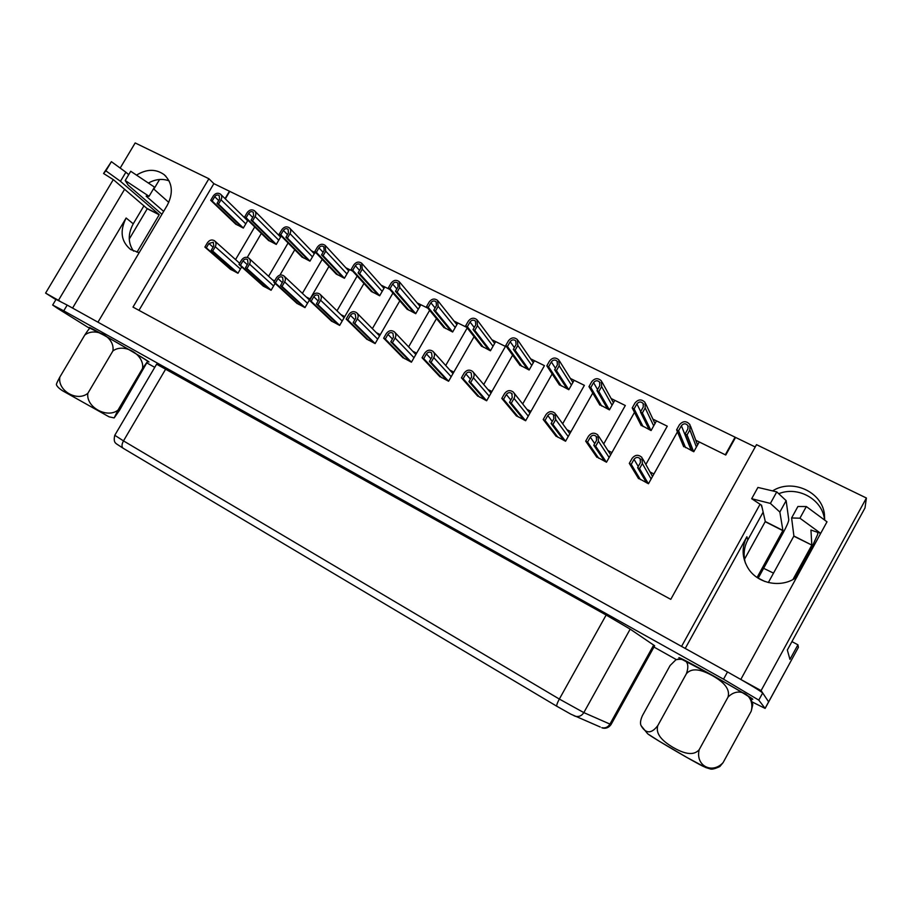 <?xml version="1.0" encoding="UTF-8"?>
<svg xmlns="http://www.w3.org/2000/svg" width="912" height="912" viewBox="0 0 912 912"><rect width="100%" height="100%" fill="white"/><g stroke="black" fill="none" stroke-linecap="round" stroke-linejoin="round"><path stroke-width="1.37" d="M650.039 471.994L653.927 473.966L677.468 431.832L648.455 483.748L638.229 478.105M645.856 464.482L667.265 426.189L645.856 464.482M640.954 425.072L651.077 430.555L656.492 420.877L667.265 426.189L652.901 419.11M607.951 450.562L611.906 452.58L634.478 412.384L606.491 462.224L596.505 456.741M603.687 443.973L625.313 405.509L603.687 443.973M599.549 404.54L609.433 409.876L614.802 400.334L625.313 405.509L611.12 398.521M566.922 429.677L570.935 431.718L592.754 393.049L565.554 441.237L555.807 435.902M562.658 423.784L584.387 385.343L562.658 423.784M559.147 384.511L568.803 389.698L574.127 380.281L584.387 385.343L570.399 378.446M526.931 409.328L530.944 411.369L552.159 373.954L525.62 420.763L516.101 415.564M522.69 403.959L544.441 365.644L522.69 403.959M519.715 364.96L529.142 370.01L534.432 360.719L544.441 365.644L530.681 358.861M487.92 389.47L491.921 391.499L512.624 355.167L486.643 400.778L477.341 395.717M483.725 384.522L505.453 346.435L483.725 384.522M481.228 345.865L490.439 350.789L495.683 341.612L505.453 346.435L491.921 339.766M449.844 370.09L453.823 372.107L474.08 336.71L448.59 381.262L439.504 376.325M445.706 365.495L467.229 327.932L445.706 365.495M443.642 327.226L452.648 332.014L457.835 322.962L466.796 327.374L454.096 321.115M412.669 351.166L416.613 353.172L436.483 318.607L411.426 362.201L402.545 357.39M408.61 346.868L429.632 310.342L408.61 346.868M406.934 309.008L415.724 313.682L420.877 304.745L427.819 308.165L417.16 302.909M376.371 332.686L380.27 334.67L399.798 300.857L375.117 343.596L366.453 338.888M372.37 328.639L392.958 293.037L372.37 328.639M371.07 291.213L379.666 295.773L384.773 286.938L389.777 289.412L381.079 285.125M340.906 314.629L344.759 316.589L363.968 283.461L339.652 325.402L331.181 320.819M336.984 310.81L357.162 276.04L336.984 310.81M336.015 273.817L344.417 278.274L349.478 269.553L352.636 271.103L345.83 267.752M306.25 296.993L310.046 298.931L328.97 266.429L304.984 307.629L296.696 303.149M302.396 293.356L322.221 259.35L302.396 293.356M301.735 256.808L309.955 261.163L314.982 252.544L316.384 253.24L311.38 250.766M294.77 249.751L279.95 275.105L294.77 249.751M275.105 283.381L271.092 290.255L262.987 285.866M268.595 276.29L288.089 242.98L268.595 276.29M268.231 240.175L276.268 244.427L281.204 236.014M261.345 233.415L247.277 257.378L261.345 233.415M241.691 266.885L237.952 273.258L230.029 268.972M235.547 259.578L254.733 226.928L235.547 259.578M235.456 223.907L243.322 228.068L247.916 220.237M225.047 198.622L229.425 191.212L213.864 183.643L138.977 310.342M755.216 446.971L735.562 437.418L725.77 455.031L699.242 441.955L693.77 451.759L683.419 446.093M89.809 328.48L57.524 308.347L52.668 305.041L63.76 310.832L723.524 679.189L758.773 700.12L765.122 708.419L798.41 647.326L797.92 644.807L789.952 659.387L787.33 650.028L865.009 507.916L866.4 498.02L761.098 690.601L768.634 701.864L784.32 673.124M741.046 679.588L761.098 690.601M136.515 175.115C146.604 168.925 155.792 168.754 164.092 174.614C172.516 182.696 173.565 192.922 167.261 205.291L97.96 322.187L681.56 646.414L760.061 504.256M59.793 301.085L45.6 293.094L55.894 299.615M120.19 168.059L135.17 142.945L208.894 178.741L132.992 307.093L670.776 599.355L756.504 444.657L866.4 498.02M113.293 179.618L45.6 293.094M124.636 189.24L58.505 300.265M740.863 679.36L822.442 530.146M824.687 520.114L824.437 514.311C822.065 491.579 792.049 478.355 772.601 490.895M745.446 563.149C743.109 555.02 743.918 547.257 747.851 539.847L763.15 512.134M685.231 648.443L746.882 536.746C741.524 547.291 741.901 557.745 748.034 568.119C757.633 584.079 782.279 588.639 797.065 576.84M761.144 504.974L762.136 507.699M778.745 493.711C797.795 485.788 822.259 499.195 824.459 519.281L824.551 520.011M791.935 641.603L797.92 644.807M213.864 183.643L208.894 178.741M133.562 251.131C127.919 243.002 127.828 233.894 133.255 223.805L143.982 205.747M72.572 308.085L126.141 218.002C119.575 231.067 121.079 241.577 130.667 249.546L139.183 252.658M148.382 183.05C155.507 179.117 162.416 178.387 169.119 180.884M153.866 189.103L159.589 179.482M735.277 437.931L735.083 437.179L229.767 191.383L225.332 198.896M244.758 217.922L246.377 218.72M277.693 234.167L280.976 235.775M272.369 279.745L274.637 280.896M695.788 440.257L725.302 454.803L735.083 437.179M312.212 295.933C314.423 292.991 316.943 292.353 319.77 294.029C321.526 295.716 321.799 297.768 320.591 300.185L317.957 304.711L316.384 303.913L319.018 299.387L318.505 295.534C316.738 294.496 315.153 294.895 313.774 296.731L311.152 301.245L309.578 300.447L312.212 295.933M339.674 325.356L317.957 304.711M338.295 324.706L316.384 303.913M333.256 322.118L311.152 301.245M331.74 321.355L309.578 300.447M276.461 277.784C278.627 274.9 281.09 274.25 283.837 275.846C285.593 277.487 285.855 279.517 284.647 281.945L282.036 286.414L280.497 285.627L283.108 281.158L282.606 277.351C280.873 276.359 279.346 276.758 277.989 278.559L275.39 283.016L273.862 282.241L276.461 277.784M305.018 307.583L282.036 286.414M303.696 306.968L280.497 285.627M298.76 304.437L275.39 283.016M297.278 303.685L273.862 282.241M241.543 260.057C243.664 257.23 246.069 256.568 248.759 258.085C250.492 259.692 250.754 261.71 249.535 264.115L246.958 268.527L245.453 267.763L248.041 263.363L247.54 259.578C245.864 258.643 244.359 259.054 243.037 260.821L240.46 265.221L238.967 264.457L241.543 260.057M271.126 290.198L246.958 268.527M269.861 289.617L245.453 267.763M265.039 287.143L240.46 265.221M263.591 286.402L238.967 264.457M680.238 658.852L678.916 657.757C676.704 654.85 755.934 699.413 752.719 699.299L751.043 698.706L752.719 699.299C753.939 699.242 733.795 687.238 712.386 675.29C691.752 663.833 680.603 657.985 678.916 657.757L680.238 658.852M148.895 362.018C150.822 362.44 121.957 345.215 102.748 334.522L89.251 327.442C88.304 325.709 152.087 362.702 148.895 362.018L147.55 361.483L119.54 410.263L114.171 417.913L118.001 410.126C107.183 418.745 85.842 407.288 87.837 393.334C76.961 402.169 57.274 390.484 59.873 377.032C57.114 382.037 55.985 384.67 56.498 384.932C57.308 386.745 59.371 388.717 62.689 390.838L109.087 416.841L114.16 417.913M114.787 435.286L123.485 440.895C121.695 444.292 121.535 446.709 122.995 448.145L116.44 443.859C116.531 443.437 112.928 443.027 114.787 435.286L156.613 364.196L606.149 615.03L630.181 629.132L654.668 645.764L611.04 724.573C607.278 729.782 602.182 728.072 601.783 727.673C605.203 728.437 607.894 727.286 609.866 724.208L653.722 645.001M676.362 659.604L653.961 647.053M154.755 367.354L147.037 363.022M765.122 708.419L752.4 702.069M52.668 305.041L56.042 299.375L67.18 305.087L727.514 671.939C747.965 683.407 759.696 690.418 762.683 692.972L768.634 701.864L765.088 708.339M556.947 706.333L123.257 448.305L556.833 706.264C556.423 705.352 557.255 702.958 559.341 699.059L606.149 615.03M221.023 199.808C222.186 197.539 221.981 195.635 220.43 194.085C217.808 192.512 215.414 193.15 213.26 196L210.718 200.298L212.165 201.005L214.708 196.707C216.053 194.929 217.546 194.53 219.188 195.51L219.564 199.09L217.022 203.399L218.481 204.117L221.023 199.808L245.784 223.862M236.014 224.443L210.718 200.298M237.416 225.139L212.165 201.005M242.113 227.464L217.022 203.399M243.356 228.011L218.481 204.117M161.914 214.297L128.204 185.193L125.218 180.53L149.055 196.308L146.114 196.126L163.647 211.379M153.512 188.795L168.777 202.384M129.242 239.081L147.265 208.734L159.19 214.776L136.96 252.259M147.265 208.734L113.487 179.744L103.569 173.485L105.906 170.852L120.452 181.306L125.879 172.208L128.706 174.682M120.452 181.306L159.19 214.594L147.265 208.552M103.569 173.485L111.389 161.663L125.879 172.208M105.906 170.852L111.389 161.663M125.218 180.53L130.735 171.262L154.504 187.131L149.055 196.308M768.337 582.551L793.896 536.005L791.605 517.959L797.909 506.502L806.322 506.536L827.002 521.824L820.686 533.349L810.95 530.054L811.817 545.08L793.896 536.005M817.654 532.323L817.722 534.329L811.851 547.28L794.774 578.425M793.816 536.188L811.817 545.08M811.737 545.273L792.973 579.473M744.523 559.216L765.282 521.516L761.588 505.259L751.682 498.716L770.401 503.424L779.851 512.054L786.133 500.642L788.777 519.783C788.606 521.801 786.748 526.121 783.191 532.745L758.18 578.197M765.202 521.698L782.838 530.636L757.074 577.467M779.851 512.054L782.918 530.453L765.282 521.516M751.682 498.716L757.918 487.441L776.773 491.876L786.133 500.642M770.401 503.424L776.773 491.876M791.605 517.959L799.915 518.198L820.686 533.349M799.915 518.198L806.322 506.536M147.459 361.323L147.345 361.129C149.306 361.608 121.889 345.238 103.637 335.069L90.356 328.366C90.14 327.408 88.27 329.665 84.725 335.126C95.361 326.348 115.311 337.406 112.883 350.972C124.066 342.467 144.734 354.859 142.546 368.448L147.55 361.483M84.725 335.126L59.873 377.032M112.883 350.972L87.837 393.334M142.546 368.448L118.001 410.126M641.102 725.678L647.702 733.829L659.034 741.091L686.873 757.439L705.717 767.528L710.14 768.896C711.645 769.614 714.883 768.839 719.842 766.547L723.079 762.649C712.238 774.425 695.229 765.795 699.185 749.687C692.39 757.484 680.58 751.659 672.942 747.361C665.452 742.778 654.839 735.437 657.814 725.576C649.264 736.862 643.747 730.273 641.102 725.678C639.985 723.478 640.418 720.138 642.413 715.658L670.115 665.498L675.906 659.786C682.21 658.259 691.353 659.604 686.383 673.74C693.063 666.056 704.737 671.506 712.454 675.644C719.978 680.033 730.911 687.215 727.993 697.156C739.21 685.448 755.318 695.514 751.226 711.166L752.788 704.554L750.736 698.193C752.058 698.239 732.94 686.827 712.557 675.461L680.819 658.84L677.616 659.239M764.86 581.48L758.225 578.128M773.513 573.135L763.618 568.313M686.383 673.74L657.814 725.576M727.993 697.156L699.185 749.687M751.226 711.166L723.079 762.649M207.434 242.74C209.509 239.959 211.858 239.297 214.48 240.745C216.201 242.318 216.452 244.302 215.243 246.707L212.678 251.062L211.208 250.321L213.773 245.966L213.294 242.227L208.894 243.481L206.329 247.836L204.869 247.084L207.434 242.74M237.986 273.201L212.678 251.062M236.778 272.654L211.208 250.321M232.058 270.237L206.329 247.836M230.645 269.507L204.869 247.084M255.109 216.532C256.272 214.263 256.078 212.348 254.516 210.763C251.826 209.11 249.375 209.737 247.163 212.633L244.61 216.988L246.092 217.717L248.657 213.362C250.036 211.55 251.564 211.162 253.24 212.2L253.616 215.802L251.051 220.168L252.544 220.898L255.109 216.532L278.753 240.187M268.778 240.711L244.61 216.988M270.214 241.418L246.092 217.717M275.002 243.8L251.051 220.168M276.302 244.37L252.544 220.898M290.005 233.654C291.156 231.386 290.962 229.448 289.4 227.84C286.642 226.096 284.134 226.7 281.876 229.664L279.289 234.076L280.805 234.829L283.393 230.417C284.806 228.57 286.368 228.182 288.089 229.265L288.477 232.913L285.889 237.325L287.417 238.078L290.005 233.654L312.463 256.865M302.271 257.344L279.289 234.076M303.742 258.073L280.805 234.829M308.644 260.501L285.889 237.325M309.989 261.106L287.417 238.078M325.721 251.188L325.117 245.328C322.289 243.481 319.724 244.074 317.399 247.106L314.788 251.564L316.35 252.328L318.949 247.87C320.408 245.978 322.016 245.602 323.783 246.753L324.159 250.424L321.548 254.893L323.11 255.668L325.721 251.188L346.936 273.931M336.528 274.352L314.788 251.564M338.021 275.093L316.35 252.328M343.037 277.59L321.548 254.893M344.44 278.217L323.11 255.668M362.303 269.143L361.711 263.237C358.804 261.288 356.159 261.858 353.776 264.947L351.143 269.473L352.739 270.26L355.372 265.734C356.854 263.807 358.507 263.443 360.32 264.662L360.696 268.356L358.063 272.882L359.67 273.668L362.303 269.143L382.196 291.384M371.56 291.749L351.143 269.473M373.099 292.513L352.739 270.26M378.229 295.066L358.063 272.882M379.688 295.727L359.67 273.668M348.817 314.526C351.086 311.516 353.674 310.901 356.581 312.668C358.336 314.378 358.61 316.453 357.401 318.881L354.745 323.464L353.138 322.643L355.794 318.06L355.27 314.173C353.457 313.067 351.838 313.466 350.425 315.335L347.78 319.907L346.172 319.097L348.817 314.526M375.14 343.55L354.745 323.464M373.703 342.866L353.138 322.643M368.539 340.222L347.78 319.907M367 339.424L346.172 319.097M386.323 333.564C388.66 330.486 391.316 329.893 394.303 331.763C396.047 333.518 396.321 335.605 395.124 338.033L392.445 342.673L390.792 341.829L393.471 337.189L392.947 333.268C391.088 332.105 389.424 332.481 387.976 334.396L385.297 339.036L383.656 338.192L386.323 333.564M411.437 362.167L392.445 342.673M409.944 361.448L390.792 341.829M404.654 358.735L385.297 339.036M403.081 357.926L383.656 338.192M424.764 353.069C427.158 349.923 429.894 349.353 432.961 351.348C434.693 353.138 434.967 355.235 433.77 357.652L431.068 362.36L429.381 361.494L432.083 356.786L431.57 352.841C429.655 351.599 427.945 351.964 426.44 353.936L423.749 358.621L422.062 357.766L424.764 353.069M448.601 381.227L431.068 362.36M447.04 380.464L429.381 361.494M441.625 377.693L423.749 358.621M440.006 376.861L422.062 357.766M399.764 287.519L399.182 281.603C396.207 279.528 393.494 280.064 391.031 283.233L388.375 287.816L390.017 288.625L392.662 284.042C394.201 282.059 395.899 281.717 397.757 283.005L398.122 286.721L395.466 291.304L397.108 292.114L399.764 287.519L418.289 309.248M407.413 309.556L388.375 287.816M408.986 310.331L390.017 288.625M414.23 312.941L395.466 291.304M415.747 313.648L397.108 292.114M438.148 306.364L437.6 300.424C434.545 298.201 431.741 298.726 429.199 301.963L426.531 306.614L428.195 307.435L430.874 302.784C432.459 300.766 434.215 300.436 436.118 301.815L436.472 305.531L433.793 310.194L435.469 311.015L438.148 306.364L455.213 327.533M444.098 327.773L426.531 306.614M445.717 328.571L428.195 307.435M451.087 331.238L433.793 310.194M452.66 331.991L435.469 311.015M477.489 325.664L476.987 319.736C473.852 317.353 470.957 317.832 468.312 321.161L465.622 325.869L467.332 326.713L470.033 322.004C471.686 319.93 473.488 319.622 475.448 321.104L475.768 324.82L473.066 329.54L474.787 330.383L477.489 325.664L493.027 346.252M481.661 346.423L465.622 325.869M483.314 347.244L467.332 326.713M488.821 349.98L473.066 329.54M490.451 350.767L474.787 330.383M464.151 373.076C466.636 369.85 469.452 369.303 472.61 371.435C474.32 373.27 474.582 375.379 473.396 377.762L470.672 382.538L468.939 381.649L471.664 376.884L471.162 372.917C469.19 371.594 467.434 371.936 465.884 373.954L463.159 378.708L461.438 377.83L464.151 373.076M486.655 400.756L470.672 382.538M485.024 399.946L468.939 381.649M479.484 397.108L463.159 378.708M477.82 396.253L461.438 377.83M504.553 393.585C507.129 390.256 510.036 389.755 513.285 392.057C514.949 393.927 515.2 396.036 514.026 398.396L511.279 403.229L509.5 402.329L512.248 397.484L511.769 393.517C509.751 392.092 507.927 392.411 506.32 394.486L503.572 399.308L501.805 398.407L504.553 393.585M525.62 420.751L511.279 403.229M523.933 419.896L509.5 402.329M518.255 416.978L503.572 399.308M516.557 416.111L501.805 398.407M545.98 414.618C548.682 411.187 551.692 410.731 555.032 413.25L555.704 419.554L552.934 424.456L551.099 423.533L553.88 418.619L553.447 414.675C551.361 413.113 549.48 413.398 547.804 415.541L545.034 420.432L543.21 419.509L545.98 414.618M565.543 441.226L552.934 424.456M563.787 440.336L551.099 423.533M557.973 437.35L545.034 420.432M556.229 436.46L543.21 419.509M588.491 436.198C591.329 432.641 594.464 432.254 597.896 435.024L598.466 441.26L595.673 446.242L593.792 445.284L596.596 440.314L596.22 436.392C594.077 434.682 592.127 434.933 590.36 437.144L587.556 442.103L585.698 441.157L588.491 436.198M606.434 462.202L595.673 446.242M604.645 461.278L593.792 445.284M598.682 458.223L587.556 442.103M596.893 457.311L585.698 441.157M632.119 458.348C635.151 454.655 638.423 454.347 641.934 457.448L642.367 463.547L639.54 468.597L637.613 467.617L640.441 462.566L640.156 458.736C637.955 456.821 635.915 457.015 634.034 459.317L631.218 464.356L629.303 463.376L632.119 458.348M648.364 483.702L639.54 468.597M646.528 482.756L637.613 467.617M640.418 479.621L631.218 464.356M638.582 478.686L629.303 463.376M517.834 345.466L517.378 339.56C514.163 336.984 511.176 337.406 508.417 340.849L505.704 345.614L507.46 346.48L510.184 341.704C511.894 339.56 513.764 339.298 515.77 340.894L516.055 344.599L513.331 349.376L515.098 350.242L517.834 345.466L531.742 365.438M520.125 365.53L505.704 345.614M521.812 366.362L507.46 346.48M527.455 369.166L513.331 349.376M529.142 370.01L515.098 350.242M559.193 365.758L558.828 359.921C555.533 357.105 552.433 357.47 549.537 361.027L546.801 365.86L548.602 366.749L551.35 361.916C553.151 359.693 555.077 359.465 557.141 361.209L557.38 364.868L554.633 369.713L556.445 370.614L559.193 365.758L571.414 385.081M559.523 385.092L546.801 365.86M561.256 385.947L548.602 366.749M567.036 388.82L554.633 369.713M568.769 389.675L556.445 370.614M601.624 386.585L601.373 380.863C597.998 377.762 594.784 378.047 591.728 381.729L588.958 386.631L590.805 387.543L593.575 382.63C595.479 380.338 597.485 380.156 599.594 382.082L599.765 385.673L596.995 390.587L598.853 391.499L601.624 386.585L612.043 405.213M599.891 405.133L588.958 386.631M601.669 406.022L590.805 387.543M607.586 408.952L596.995 390.587M609.364 409.841L598.853 391.499M645.172 407.96L645.058 402.409C641.626 398.954 638.286 399.137 635.014 402.967L632.221 407.938L634.114 408.872L636.907 403.902C638.947 401.508 641.033 401.394 643.177 403.537L643.268 407.014L640.463 412.007L642.379 412.942L645.172 407.96L653.699 425.87M641.273 425.687L632.221 407.938M643.085 426.588L634.114 408.872M649.15 429.598L640.463 412.007M650.974 430.498L642.379 412.942M689.871 429.894L689.939 424.627C686.485 420.717 682.985 420.763 679.44 424.775L676.624 429.814L678.574 430.772L681.389 425.733C683.601 423.236 685.778 423.191 687.944 425.619L687.91 428.925L685.094 433.987L687.055 434.956L689.871 429.894L696.403 447.051M683.692 446.743L676.624 429.814M685.55 447.667L678.574 430.772M691.775 450.756L685.094 433.987M693.644 451.691L687.055 434.956M746.882 536.746L747.851 539.847M126.141 218.002L133.255 223.805M342.194 321.024L320.591 300.185M318.128 300.903L313.774 296.731M307.504 303.297L284.647 281.945M282.287 282.56L277.989 278.559M273.6 285.969L249.535 264.115M247.277 264.651L243.037 260.821M758.773 700.12L762.683 692.972M723.524 679.189L727.514 671.939M63.76 310.832L67.18 305.087M573.933 715.692L575.347 716.285C578.926 717.071 581.753 715.84 583.828 712.603L559.341 699.059L123.485 440.895L165.756 368.972M611.04 724.573L583.828 712.603L630.181 629.132M600.278 727.024L570.901 714.199L556.844 706.264M218.698 200.56L214.708 196.707M703.779 766.627C696.244 763.241 654.485 738.868 648.386 734.308M240.437 269.017L215.243 246.707M213.066 247.163L208.894 243.481M252.692 217.387L248.657 213.362M287.485 234.612L283.393 230.417M323.087 252.259L318.949 247.87M359.533 270.351L355.372 265.734M377.682 339.161L357.401 318.881M354.836 319.713L350.425 315.335M414.002 357.721L395.124 338.033M392.422 339.002L387.976 334.396M451.178 376.724L433.77 357.652M430.931 358.792L426.44 353.936M396.857 288.91L392.662 284.042M435.081 307.948L430.874 302.784M474.24 327.499L470.033 322.004M489.254 396.196L473.396 377.762M470.387 379.118L465.884 373.954M528.242 416.134L514.026 398.396M510.811 400.003L506.32 394.486M568.199 436.563L555.704 419.554M552.25 421.492L547.804 415.541M609.136 457.516L598.466 441.26M594.727 443.642L590.36 437.144M651.111 478.994L642.367 463.547M638.24 466.511L634.034 459.317M514.345 347.597L510.184 341.704M555.454 368.277L551.35 361.916M597.565 389.584L593.575 382.63M640.703 411.586L636.907 403.902M691.296 450.528L681.389 425.733M824.437 514.311L824.459 519.281M164.092 174.614L165.927 176.312M344.098 317.741L320.306 294.542M309.43 299.991L284.339 276.313M274.284 281.5L249.215 258.506M247.631 220.738L220.818 194.461M239.662 263.26L214.913 241.121M280.577 237.074L254.927 211.174M314.264 253.775L289.834 228.296M348.715 270.864L325.584 245.83M383.952 288.363L362.189 263.796M379.552 335.912L357.151 313.238M415.849 354.517L394.907 332.413M452.99 373.567L433.622 352.078M419.999 306.272L399.707 282.218M456.889 324.615L438.148 301.108M494.646 343.414L477.557 320.511M491.009 393.106L473.317 372.267M529.94 413.136L514.037 393.004M512.248 394.109L511.769 393.517M569.818 433.679L555.818 414.333M553.937 415.348L553.447 414.675M610.675 454.78L598.717 436.289M596.744 437.19L596.22 436.392M652.525 476.463L642.755 458.918M640.68 459.659L640.156 458.736M533.303 362.691L517.982 340.427M572.896 382.447L559.444 360.901M557.528 361.825L557.141 361.209M613.445 402.728L601.988 381.968M599.982 382.778L599.594 382.082M654.987 423.567L645.65 403.663M643.553 404.324L643.177 403.537M697.555 444.965L690.464 426.018M688.275 426.497L687.944 425.619"/></g></svg>

